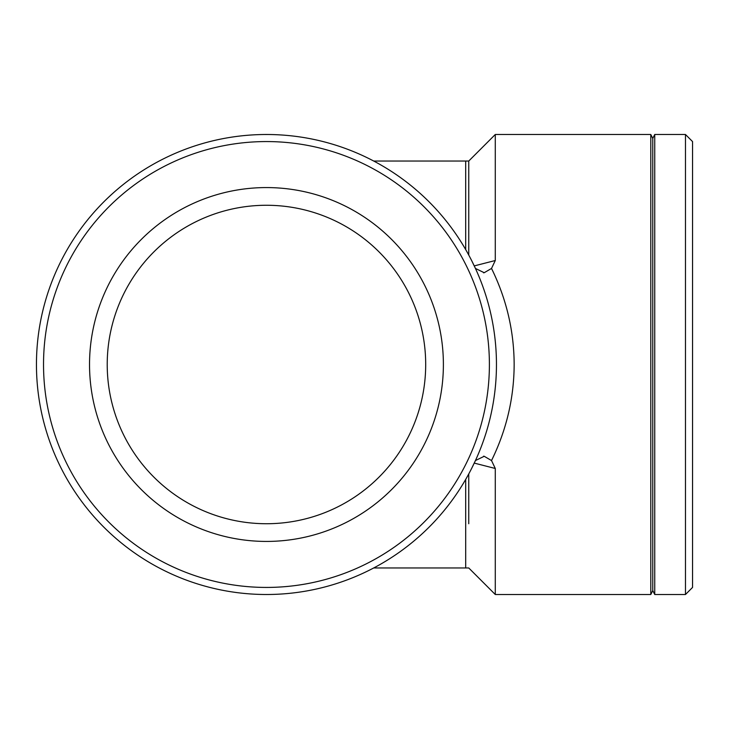 <?xml version="1.0" encoding="UTF-8"?>
<svg xmlns="http://www.w3.org/2000/svg" width="729" height="729" viewBox="0 0 729 729"><rect width="100%" height="100%" fill="white"/><g stroke="black" fill="none" stroke-linecap="round" stroke-linejoin="round"><path stroke-width="1.09" d="M471.617 260.517L475.445 268.445L484.22 272.71L491.519 268.445L495.283 260.517L474.26 265.903M471.617 468.483L475.445 460.555L484.22 456.29L491.519 460.555C506.482 430.046 514.027 398.025 514.155 364.5C514.027 330.975 506.482 298.954 491.519 268.445M474.26 463.097L495.283 468.483L491.519 460.555M468.747 205.268L468.747 161.036L495.283 134.491L650.797 134.491L650.797 594.509L495.283 594.509L495.283 468.483M495.283 134.491L495.283 260.517M468.747 473.959L468.747 523.732M465.694 249.582L465.694 161.036L468.747 161.036L468.747 255.041M36.45 364.5A230.009 230.009 0 0 0 381.458 563.69A230.009 230.009 0 0 0 381.458 165.31A230.009 230.009 0 0 0 36.45 364.5M43.53 364.5A222.928 222.928 0 0 1 377.923 171.433A222.928 222.928 0 0 1 377.923 557.567A222.928 222.928 0 0 1 43.53 364.5M89.53 364.5A176.928 176.928 0 0 0 266.459 541.428A176.928 176.928 0 0 0 443.387 364.5A176.928 176.928 0 0 0 266.459 187.572A176.928 176.928 0 0 0 89.53 364.5M107.218 364.5A159.232 159.232 0 0 0 266.459 523.732A159.232 159.232 0 0 0 425.69 364.5A159.232 159.232 0 0 0 266.459 205.268A159.232 159.232 0 0 0 107.218 364.5M685.47 364.5L685.47 594.509L692.55 587.428L692.55 141.572L685.47 134.491L685.47 364.5M650.797 594.509L652.765 590.563L652.765 138.437L654.742 134.491L654.742 594.509L685.47 594.509M465.694 479.418L465.694 567.964L468.747 567.964L495.283 594.509M484.211 272.692L483.609 272.837M484.211 456.308L483.609 456.163M465.694 567.964L373.713 567.964M465.694 161.036L373.713 161.036M654.742 134.491L685.47 134.491M652.765 138.437L650.797 134.491M652.765 590.563L654.742 594.509"/></g></svg>
